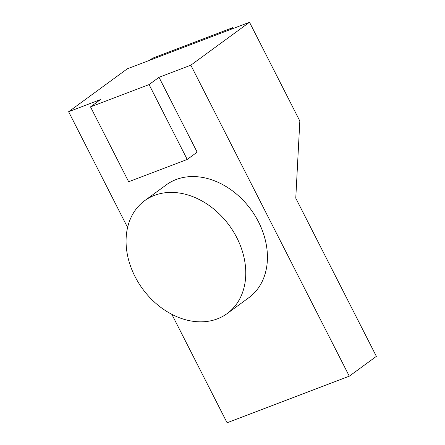 <?xml version="1.0" encoding="UTF-8"?>
<svg xmlns="http://www.w3.org/2000/svg" width="445" height="445" viewBox="0 0 445 445"><rect width="100%" height="100%" fill="white"/><g stroke="black" fill="none" stroke-linecap="round" stroke-linejoin="round"><path stroke-width="0.67" d="M299.835 121.029L249.506 22.25L190.833 65.187L349.292 376.186L376.375 356.367L295.769 198.17L299.835 121.029M90.519 106.895L149.075 84.583L159.01 77.313L197.146 152.168L187.217 159.438L128.661 181.749L90.519 106.895L100.448 99.624L68.625 111.751L127.303 68.814L249.506 22.25M159.01 77.313L190.833 65.187M187.217 159.438L149.075 84.583M171.848 314.337L227.089 422.75L349.292 376.186M68.625 111.751L127.598 227.49M227.2 313.53L248.861 297.677A69.898 53.706 -126.2 0 0 250.919 209.556A69.898 53.706 -126.2 0 0 166.302 184.859L144.636 200.712A69.898 53.706 -126.2 0 0 138.534 282.82A69.898 53.706 -126.2 0 0 217.377 318.859A69.898 53.706 -126.2 0 0 227.2 313.53A69.898 53.706 -126.2 0 0 229.258 225.409A69.898 53.706 -126.2 0 0 144.636 200.712M233.302 28.424L232.891 27.618L230.143 29.631M232.891 27.618L152.435 58.273L149.687 60.281"/></g></svg>
